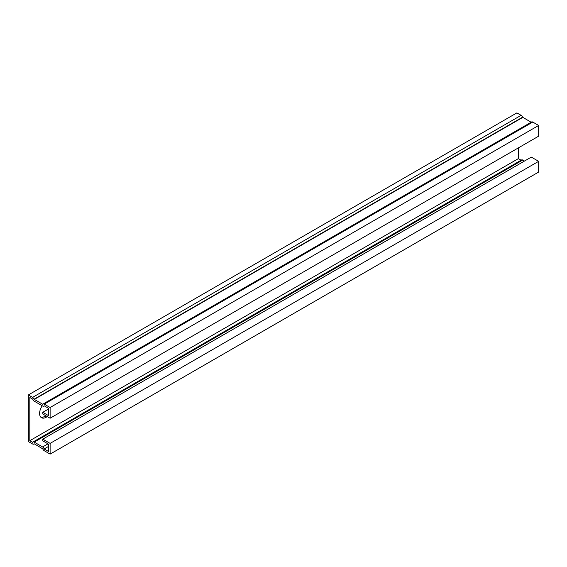 <?xml version="1.0" encoding="UTF-8"?>
<svg xmlns="http://www.w3.org/2000/svg" width="567" height="567" viewBox="0 0 567 567"><rect width="100%" height="100%" fill="white"/><g stroke="black" fill="none" stroke-linecap="round" stroke-linejoin="round"><path stroke-width="0.85" d="M48.649 408.92L42.787 412.308L48.649 415.689L48.649 408.36L44.127 405.752A2.346 1.354 60 0 1 43.787 406.121A2.346 1.354 60 0 1 42.617 406L34.211 401.152A2.346 1.354 60 0 1 32.702 399.147L29.817 397.488L29.817 440.694L32.702 442.359A2.346 1.354 60 0 1 33.035 441.991A2.346 1.354 60 0 1 34.211 442.104L42.617 446.959A2.346 1.354 60 0 1 44.127 448.958L48.649 451.566L48.649 444.237L42.787 440.85L42.787 439.156L531.322 157.102L538.65 161.333L538.65 172.056L50.116 454.11L50.116 443.387L538.65 161.333M48.649 446.349L44.127 448.958M42.787 412.308L42.787 414.002L50.116 418.226L50.116 407.51L44.247 404.129A2.346 1.354 -120 0 0 43.078 404.009A2.346 1.354 -120 0 0 42.787 404.292L34.041 399.239A2.346 1.354 -120 0 0 32.574 397.389L28.35 394.944L28.35 441.544L32.574 443.982A2.346 1.354 -120 0 0 33.751 444.103A2.346 1.354 -120 0 0 34.091 443.727L42.787 448.866A2.346 1.354 -120 0 0 44.247 450.722L50.116 454.11M33.035 441.991L521.576 159.937A2.346 1.354 60 0 1 522.753 160.05L524.482 161.056M518.351 147.895L518.351 158.64L521.087 160.22M518.351 158.64L29.817 440.694M50.116 418.226L538.65 136.172L538.65 125.456L532.789 122.075A2.346 1.354 -120 0 0 531.612 121.955L43.078 404.009M50.116 407.51L538.65 125.456M47.302 416.61L46.182 417.255A9.327 5.386 -60 0 1 41.519 417.723A9.327 5.386 -60 0 1 42.256 405.795M28.35 394.944L516.884 112.89L521.116 115.335L32.574 397.389M40.845 417.199A9.327 5.386 120 0 0 44.715 416.412L45.842 415.76M50.116 443.387L42.787 439.156M531.123 122.238L522.576 117.185A2.346 1.354 -120 0 0 521.116 115.335M47.989 443.855L42.617 446.959M522.753 160.05L34.211 442.104M532.789 122.075L44.247 404.129M44.715 416.412L46.182 417.255M522.576 117.185L34.041 399.239M522.753 117.404L34.211 399.459M44.283 405.837L43.787 406.121M34.24 443.819L33.751 444.103M531.293 122.274L42.752 404.328"/></g></svg>
